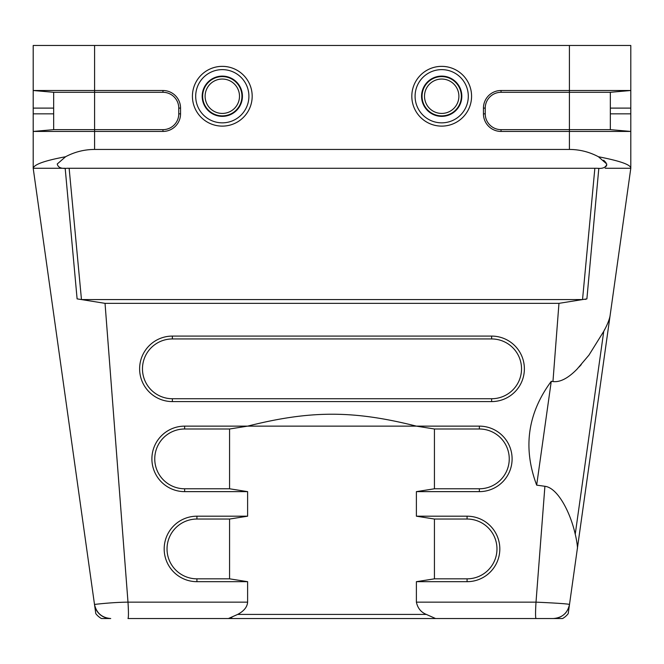 <?xml version="1.0" encoding="UTF-8"?>
<svg xmlns="http://www.w3.org/2000/svg" width="664" height="664" viewBox="0 0 664 664"><rect width="100%" height="100%" fill="white"/><g stroke="black" fill="none" stroke-linecap="round" stroke-linejoin="round"><path stroke-width="1" d="M64.972 168.274L33.2 168.274L94.495 604.423C96.429 613.154 101.833 617.852 110.714 618.524L101.409 618.524A18.824 18.824 0 0 1 95.79 613.636L94.495 604.423A16.376 16.376 0 0 0 110.714 618.524C101.882 617.777 96.479 613.079 94.495 604.423C93.715 604.564 111.195 602.289 127.994 602.148L105.036 303.348L558.964 303.348L586.893 298.875L582.535 299.564L594.861 168.274L597.044 168.274C602.804 168.888 606.049 167.461 606.771 164.008L598.405 156.729C589.333 151.923 579.672 149.491 569.405 149.441L94.595 149.441C84.328 149.491 74.667 151.923 65.595 156.729L57.228 164.008C58.009 167.461 61.246 168.88 66.956 168.274L597.5 168.282M94.595 149.441L94.595 92.296L162.954 92.296A15.812 15.812 0 0 1 178.765 108.108L178.765 113.835A15.812 15.812 0 0 1 162.954 129.646L53.668 129.646L33.2 131.439L33.2 90.503L94.595 90.503L94.595 92.296L53.668 92.296L53.668 129.646L53.668 92.296L33.2 90.503L33.2 45.476L630.8 45.476L630.8 90.503L501.046 90.503A17.604 17.604 0 0 0 483.45 108.108L483.45 113.835A17.604 17.604 0 0 0 501.046 131.439L630.8 131.439L630.8 90.503L610.332 92.296L610.332 129.646L610.332 113.835L630.8 113.835M612.183 168.274L630.8 168.274L610.033 316.064C609.154 320.239 607.062 325.327 603.75 331.328L588.951 355.115L577.082 369.101C568.094 378.297 560.051 382.447 552.954 381.551L551.261 381.319C527.606 413.282 522.742 447.885 536.67 485.135L544.903 486.289L536.006 602.148C556.092 603.053 567.264 603.817 569.505 604.423L568.21 613.636A18.824 18.824 0 0 1 562.591 618.524L553.286 618.524C562.167 617.852 567.571 613.154 569.505 604.423L630.8 168.274C630.999 164.805 620.201 160.962 598.405 156.745M491.634 338.947L172.366 338.947A29.897 29.897 0 0 0 142.47 368.835A29.897 29.897 0 0 0 172.366 398.732L491.634 398.732A29.897 29.897 0 0 0 521.53 368.835A29.897 29.897 0 0 0 491.634 338.947L491.634 336.092L172.366 336.092A32.743 32.743 0 0 0 139.623 368.835A32.743 32.743 0 0 0 172.366 401.587L491.634 401.587A32.743 32.743 0 0 0 524.377 368.835A32.743 32.743 0 0 0 491.634 336.092M551.261 381.319L536.67 485.135M434.43 578.834L467.074 578.834A29.897 29.897 0 0 0 496.971 548.937A29.897 29.897 0 0 0 467.074 519.04L467.074 516.194L416.386 516.194L434.43 519.04L434.43 578.834L416.386 581.681L467.074 581.681A32.743 32.743 0 0 0 499.818 548.937A32.743 32.743 0 0 0 467.074 516.194M434.43 519.04L467.074 519.04M434.43 488.779L479.35 488.779A29.897 29.897 0 0 0 509.246 458.89A29.897 29.897 0 0 0 479.35 428.994L434.43 428.994L434.43 488.779L416.386 491.634L479.35 491.634A32.743 32.743 0 0 0 512.102 458.89A32.743 32.743 0 0 0 479.35 426.139L416.386 426.139L434.43 428.994M416.386 426.139C353.373 410.252 310.627 410.252 247.614 426.139L184.65 426.139A32.743 32.743 0 0 0 151.898 458.89A32.743 32.743 0 0 0 184.65 491.634L247.614 491.634L229.57 488.779L229.57 428.994L247.614 426.139L416.386 426.139M229.57 428.994L184.65 428.994A29.897 29.897 0 0 0 154.753 458.89A29.897 29.897 0 0 0 184.65 488.779L229.57 488.779M196.926 516.194A32.743 32.743 0 0 0 164.182 548.937A32.743 32.743 0 0 0 196.926 581.681L247.614 581.681L229.57 578.834L229.57 519.04L247.614 516.194L196.926 516.194L196.926 519.04A29.897 29.897 0 0 0 167.029 548.937A29.897 29.897 0 0 0 196.926 578.834L229.57 578.834M196.926 519.04L229.57 519.04M630.8 108.108L610.332 108.108L610.332 92.296L501.046 92.296A15.812 15.812 0 0 0 485.235 108.108L485.235 113.835A15.812 15.812 0 0 0 501.046 129.646L610.332 129.646L630.8 131.439L630.8 168.274L605.17 168.274M65.595 156.745C44.87 160.588 34.071 164.431 33.2 168.274L33.2 131.439L162.954 131.439A17.604 17.604 0 0 0 180.55 113.835L180.55 108.108A17.604 17.604 0 0 0 162.954 90.503L94.595 90.503L94.595 45.476M66.873 168.274L69.139 168.274L81.465 299.564L77.107 298.875L65.18 168.274M77.107 298.875L105.036 303.348M127.994 618.524L228.449 618.524L127.994 618.524C128.6 617.545 128.6 612.083 127.994 602.148L247.614 602.148C247.257 607.012 243.929 611.104 237.637 614.424L426.371 614.424C421.034 612.299 417.706 608.199 416.386 602.148L416.386 581.681M81.465 299.564L582.535 299.564M585.183 299.431L586.893 298.875L598.82 168.274M558.964 303.348L552.954 381.551M247.614 581.681L247.614 602.148M247.614 491.634L247.614 516.194M416.386 516.194L416.386 491.634M544.903 486.289C557.553 487.725 570.276 511.961 575.231 534.238C575.821 536.155 578.095 547.642 577.265 549.186L592.603 440.058M566.151 612.274A16.376 16.376 0 0 1 564.84 613.752M560.856 616.665A16.376 16.376 0 0 1 553.286 618.524L536.006 618.524L553.286 618.524M416.386 602.148L536.006 602.148C535.4 612.083 535.4 617.545 536.006 618.524L435.551 618.524L536.006 618.524M426.371 614.432L435.551 618.524L426.371 614.432M231.861 617.578L228.449 618.524L237.637 614.424M65.537 172.225L65.23 168.897M581.274 364.602L579.149 366.943M604.738 329.344L603.866 331.104M605.618 166.954L606.755 165.22M606 162.638L603.642 160.207M619.728 168.274L627.53 168.274M435.551 618.524L228.449 618.524M468.303 96.239A26.601 26.601 0 0 1 428.396 119.279A26.601 26.601 0 0 1 428.396 73.189A26.601 26.601 0 0 1 468.303 96.239M248.909 96.239A26.601 26.601 0 0 1 209.002 119.279A26.601 26.601 0 0 1 209.002 73.189A26.601 26.601 0 0 1 248.909 96.239M202.653 96.239A19.646 19.646 0 0 1 232.126 79.224A19.646 19.646 0 0 1 232.126 113.253A19.646 19.646 0 0 1 202.653 96.239M205.11 96.239A17.189 17.189 0 0 0 230.898 111.12A17.189 17.189 0 0 0 230.898 81.348A17.189 17.189 0 0 0 205.11 96.239M461.347 96.239A19.646 19.646 0 0 1 431.874 113.253A19.646 19.646 0 0 1 431.874 79.224A19.646 19.646 0 0 1 461.347 96.239M458.89 96.239A17.189 17.189 0 0 0 433.102 81.348A17.189 17.189 0 0 0 433.102 111.12A17.189 17.189 0 0 0 458.89 96.239M491.634 398.732L491.634 401.587M172.366 398.732L172.366 401.587M172.366 336.092L172.366 338.947M467.074 578.834L467.074 581.681M479.35 488.779L479.35 491.634M479.35 428.994L479.35 426.139M184.65 426.139L184.65 428.994M184.65 488.779L184.65 491.634M196.926 578.834L196.926 581.681M569.405 45.476L569.405 149.441M501.046 129.646L501.046 131.439M483.45 113.835L485.235 113.835M485.235 108.108L483.45 108.108M501.046 92.296L501.046 90.503M178.765 108.108L180.55 108.108M180.55 113.835L178.765 113.835M162.954 129.646L162.954 131.439M33.2 108.108L53.668 108.108M53.668 113.835L33.2 113.835M162.954 92.296L162.954 90.503M222.307 66.358A29.88 29.88 0 0 1 248.178 111.178A29.88 29.88 0 0 1 196.428 111.178A29.88 29.88 0 0 1 222.307 66.358M441.693 66.358A29.88 29.88 0 0 1 467.572 111.178A29.88 29.88 0 0 1 415.822 111.178A29.88 29.88 0 0 1 441.693 66.358M575.231 534.238L603.75 331.328M461.82 96.239A20.127 20.127 0 0 1 431.633 113.668A20.127 20.127 0 0 1 431.633 78.8A20.127 20.127 0 0 1 461.82 96.239M202.18 96.239A20.127 20.127 0 0 1 222.307 76.111A20.127 20.127 0 0 1 242.426 96.239A20.127 20.127 0 0 1 222.307 116.358A20.127 20.127 0 0 1 202.18 96.239M38.844 168.274L36.47 168.274M606.232 168.274L608.307 168.274M610.772 168.274L614.59 168.274M619.695 168.274L627.621 168.274"/></g></svg>

